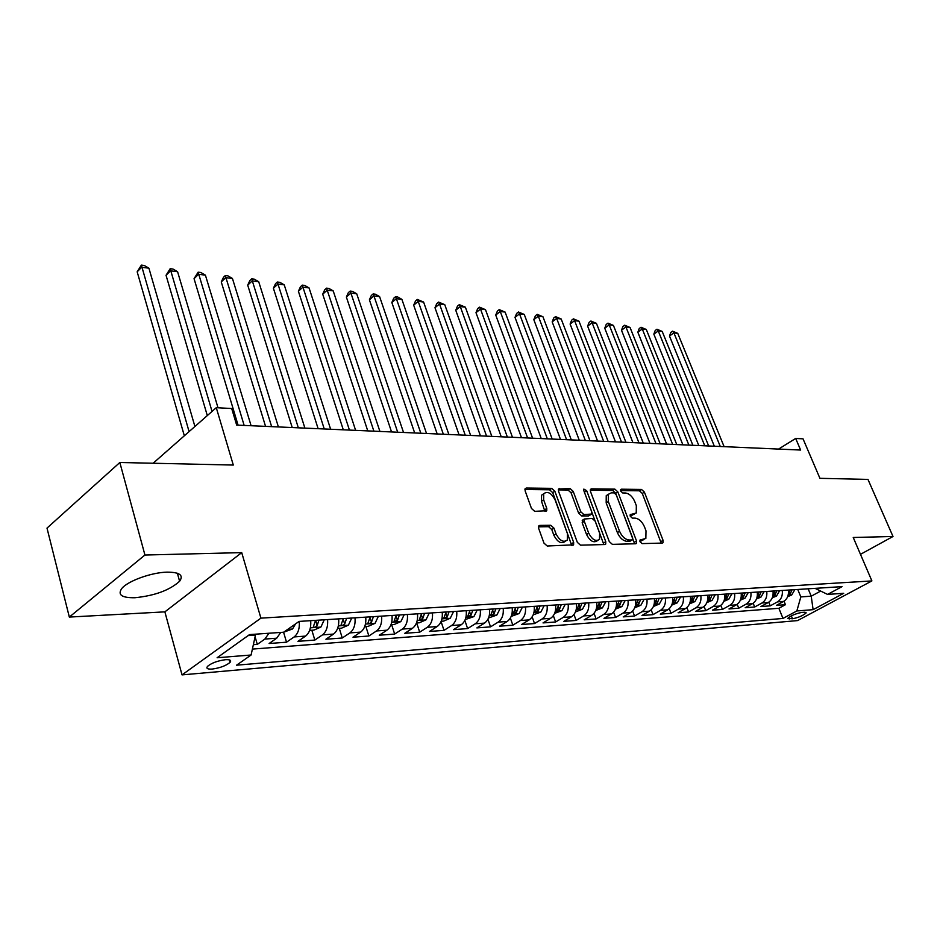 <?xml version="1.0" encoding="UTF-8"?>
<svg xmlns="http://www.w3.org/2000/svg" width="940" height="940" viewBox="0 0 940 940"><rect width="100%" height="100%" fill="white"/><g stroke="black" fill="none" stroke-linecap="round" stroke-linejoin="round"><path stroke-width="1.41" d="M639.987 541.71L642.067 543.602L662.242 543.085L663.017 542.732L663.064 540.336L644.394 492.113L641.503 489.446L621.281 489.2L620.647 491.068L622.715 492.96L625.37 492.983C629.283 493.547 632.432 496.426 634.794 501.631L636.333 505.661L636.239 513.029L630.282 514.615L630.258 516.248L632.338 518.14L634.982 518.116C638.906 518.61 642.055 521.489 644.441 526.741L646.003 530.83L645.851 538.456L640.023 540.018L639.987 541.71M134.925 597.734C154.83 595.69 169.729 590.202 179.599 581.261C183.852 575.21 179.669 572.166 167.05 572.143C151.505 572.437 127.864 580.955 121.836 588.428C117.347 594.82 121.707 597.922 134.925 597.734M212.229 669.057C220.148 667.941 226.094 665.708 230.065 662.371C231.604 660.338 230.053 659.445 225.436 659.704C217.528 660.785 211.559 663.005 207.517 666.366C205.954 668.446 207.529 669.339 212.229 669.057M539.783 525.401L538.691 525.989L538.644 528.351L543.978 543.12L547.221 546.011L573.588 544.847L573.659 542.427L554.847 491.197L551.698 488.353L526.306 488.048L525.154 488.659L525.143 490.892L531.476 508.458L534.707 511.337L546.763 510.737L546.786 508.434L543.649 499.798L543.696 493.77C547.527 490.868 551.322 492.901 555.07 499.845L567.455 533.65L567.302 540.065C563.436 542.803 559.676 540.723 556.034 533.85L553.954 528.139L550.758 525.272L539.783 525.401L538.573 526.2M860.476 554.341L893 536.493L867.961 479.4L819.927 478.319L803.042 438.839L795.675 438.451L800.621 450.048L236.668 425.091L231.698 408.512L216.282 407.69L153.126 463.244M144.936 555.023L69.337 617.075L164.876 611.858L241.721 552.626L144.936 555.023L119.838 462.492L233.296 465.053L216.282 407.69M241.721 552.626L260.909 618.144L871.897 580.92L797.567 620.588L182.031 674.885L260.909 618.144M893 536.493L853.238 537.48L871.897 580.92M609.284 541.593L612.351 544.354L635.64 543.766L636.474 543.367L636.533 540.958L617.803 491.843L614.842 489.117L591.507 488.835L590.532 489.317L590.52 491.561L609.284 541.593M604.796 544.542L580.485 545.165L577.336 542.345L558.536 491.232L558.548 488.988L570.11 488.577L573.2 491.385L580.767 511.771L583.869 514.568L591.683 514.051L591.718 511.736L583.834 490.668L583.846 489.094L586.678 490.692L605.76 541.675L605.701 544.096L604.796 544.542M69.337 617.075L47 528.104L119.838 462.492M253.354 644.687L257.301 644.394L255.093 636.791M268.934 633.243L264.88 639.059L276.701 638.201L269.099 643.512L286.524 642.196L283.575 632.232M299.261 621.399C299.778 628.543 298.074 633.713 294.138 636.932L305.571 636.098L297.957 641.339L314.841 640.07L311.857 630.235M327.578 619.589C328.107 626.616 326.403 631.715 322.455 634.876L333.536 634.077L325.91 639.235L342.266 638.002L339.281 628.331M355.014 617.827C355.555 624.748 353.851 629.765 349.903 632.89L360.643 632.103L353.005 637.202L368.868 636.004L365.872 626.486M381.616 616.123C382.157 622.938 380.453 627.873 376.505 630.952L386.916 630.2L379.278 635.229L394.659 634.065L391.651 624.689M407.408 614.466C407.948 621.175 406.245 626.052 402.297 629.083L412.402 628.355L404.764 633.313L419.698 632.185L416.679 622.95M432.435 612.868C432.976 619.472 431.284 624.277 427.324 627.274L437.135 626.557L429.51 631.445L443.997 630.364L441.083 621.552M456.723 611.317C457.275 617.815 455.571 622.55 451.623 625.511L461.152 624.818L453.527 629.647L467.603 628.59L464.853 620.412M480.305 609.802C480.857 616.217 479.165 620.882 475.229 623.796L484.476 623.126L476.862 627.897L490.539 626.863L487.93 619.237M503.217 608.333C503.77 614.654 502.089 619.249 498.153 622.127L507.142 621.481L499.539 626.193L512.841 625.182L510.361 618.062M525.484 606.911C526.048 613.139 524.356 617.674 520.431 620.518L529.173 619.883L521.582 624.524L534.519 623.561L532.158 616.863M547.127 605.525C547.691 611.658 546.011 616.135 542.098 618.943L550.593 618.332L543.026 622.914L555.611 621.975L553.355 615.677M568.183 604.173C568.747 610.225 567.079 614.643 563.166 617.416L571.438 616.816L563.883 621.352L576.126 620.435L573.988 614.49M588.675 602.857C589.239 608.838 587.571 613.186 583.67 615.923L591.718 615.348L584.187 619.824L596.113 618.931L594.057 613.303M608.615 601.577C609.191 607.475 607.522 611.775 603.633 614.478L611.47 613.914L603.962 618.344L615.571 617.462L613.597 612.128M628.038 600.343C628.602 606.159 626.945 610.401 623.067 613.068L630.705 612.516L623.22 616.887L634.535 616.041L632.632 610.965M646.955 599.121C647.519 604.866 645.874 609.061 642.008 611.693L649.446 611.153L641.973 615.477L653.006 614.654L651.173 609.825M665.379 597.946C665.955 603.609 664.31 607.745 660.456 610.354L667.706 609.837L660.268 614.102L671.019 613.303L669.257 608.685M683.345 596.794C683.909 602.387 682.275 606.476 678.445 609.05L685.507 608.544L678.093 612.763L688.585 611.975L686.87 607.569M700.864 595.678C701.428 601.201 699.807 605.231 695.976 607.78L702.873 607.275L695.482 611.458L705.717 610.695L704.06 606.465M717.948 594.573C718.513 600.037 716.891 604.02 713.084 606.535L719.805 606.053L712.45 610.189L722.437 609.437L720.827 605.372M734.61 593.516C735.174 598.898 733.564 602.834 729.769 605.325L736.337 604.855L729.005 608.944L738.746 608.204L737.195 604.303M750.884 592.47C751.448 597.793 749.838 601.682 746.066 604.15L752.47 603.68L745.173 607.722L754.679 607.005L753.175 603.245M766.758 591.448C767.322 596.712 765.724 600.554 761.964 602.998L768.215 602.54L760.954 606.535L770.248 605.842L777.498 601.87C781.234 599.462 782.832 595.654 782.268 590.461M768.767 602.211L770.248 605.842M804.711 612.234L801.456 612.492C795.346 613.738 790.787 615.688 787.779 618.367L792.514 618.767C798.612 617.521 803.159 615.559 806.144 612.904L804.711 612.234M248.125 635.605L255.457 635.099L251.097 655.004L236.551 665.191L782.985 618.438L796.85 610.965L800.833 596.912L797.755 589.462M251.097 655.004L217.105 657.753L249.535 634.594L283.645 632.221L299.096 621.411L842.052 586.63L827.588 594.421L843.697 593.293L813.112 609.661L796.85 610.965M252.39 649.093L778.861 608.286L785.441 604.702L776.37 605.384L783.607 601.424C787.344 599.027 788.93 595.243 788.366 590.062M761.964 602.998L754.679 607.005M746.066 604.15L738.746 608.204M729.769 605.325L722.437 609.437M713.084 606.535L705.717 610.695M695.976 607.78L688.585 611.975M678.445 609.05L671.019 613.303M660.456 610.354L653.006 614.654M642.008 611.693L634.535 616.041M623.067 613.068L615.571 617.462M603.633 614.478L596.113 618.931M583.67 615.923L576.126 620.435M563.166 617.416L555.611 621.975M542.098 618.943L534.519 623.561M520.431 620.518L512.841 625.182M498.153 622.127L490.539 626.863M475.229 623.796L467.603 628.59M451.623 625.511L443.997 630.364M427.324 627.274L419.698 632.185M402.297 629.083L394.659 634.065M376.505 630.952L368.868 636.004M349.903 632.89L342.266 638.002M322.455 634.876L314.841 640.07M294.138 636.932L286.524 642.196M264.88 639.059L257.301 644.394M255.457 635.099L255.198 634.206M800.833 596.912L811.22 596.183L820.361 591.236M808.153 588.804L811.22 596.183L813.112 609.661M815.062 588.358L827.588 594.421M164.876 611.858L182.031 674.885M795.675 438.451L778.579 449.073M784.007 601.189L785.441 604.702M778.861 608.286L782.985 618.438M768.215 602.54C771.975 600.12 773.573 596.289 773.009 591.048M752.47 603.68C756.242 601.236 757.84 597.358 757.276 592.059M736.337 604.855C740.121 602.375 741.731 598.451 741.167 593.093M719.805 606.053C723.612 603.55 725.234 599.579 724.658 594.151M702.873 607.275C706.692 604.749 708.314 600.731 707.75 595.231M685.507 608.544C689.337 605.971 690.971 601.905 690.407 596.348M667.706 609.837C671.548 607.24 673.193 603.116 672.629 597.476M649.446 611.153C653.3 608.533 654.945 604.361 654.381 598.651M630.705 612.516C634.582 609.86 636.227 605.63 635.663 599.849M611.47 613.914C615.359 611.223 617.016 606.946 616.452 601.083M591.718 615.348C595.619 612.621 597.288 608.286 596.724 602.34M571.438 616.816C575.339 614.055 577.019 609.672 576.455 603.644M550.593 618.332C554.506 615.536 556.186 611.082 555.622 604.972M529.173 619.883C533.097 617.051 534.778 612.539 534.214 606.347M507.142 621.481C511.066 618.614 512.758 614.043 512.194 607.757M484.476 623.126C488.412 620.224 490.104 615.582 489.552 609.214M461.152 624.818C465.089 621.88 466.792 617.169 466.24 610.706M437.135 626.557C441.083 623.573 442.787 618.802 442.235 612.234M412.402 628.355C416.349 625.335 418.053 620.494 417.513 613.82M386.916 630.2C390.864 627.144 392.568 622.221 392.027 615.453M360.643 632.103C364.591 629.001 366.295 624.007 365.754 617.134M333.536 634.077C337.484 630.928 339.187 625.852 338.659 618.873M305.571 636.098C309.519 632.902 311.222 627.767 310.694 620.67M276.701 638.201L280.755 632.432M639.811 541.052L643.994 539.595M634.347 514.227L630.106 515.672M661.184 543.109L642.302 493.465L639.4 490.798L620.506 490.586M634.629 543.79L615.7 493.218L612.727 490.504L590.273 490.245M632.033 539.948L632.655 537.974L616.217 494.793L614.137 492.877L611.294 492.854L608.368 494.287L608.298 501.525L619.554 531.264C621.975 536.646 625.182 539.56 629.201 540.006L632.033 539.948L629.87 541.287L632.197 539.924M608.345 494.311L606.241 495.662L606.183 502.912L608.298 501.525M629.87 541.287L627.039 541.346C623.032 540.899 619.812 537.986 617.392 532.616L606.183 502.912M558.289 489.893L567.983 489.998L570.11 488.577M590.978 514.509L588.581 515.919L581.731 515.966L578.629 513.17L571.073 492.795L567.983 489.998M603.844 544.566L584.022 491.15M588.698 533.133C592.188 539.748 595.784 541.828 599.485 539.36L599.638 532.933L595.255 521.23L592.177 518.445L584.363 518.998L584.316 521.336L588.698 533.133L586.537 534.508C590.026 541.123 593.622 543.191 597.323 540.723L597.629 540.524M582.929 519.914L582.165 522.722L584.316 521.336M586.537 534.508L582.165 522.722M565.21 541.405L565.128 541.464C561.251 544.201 557.502 542.133 553.86 535.26L551.792 529.549L548.584 526.694L538.42 526.823M543.708 493.747L541.558 495.216L541.499 501.231L543.649 499.798M544.871 511.313L541.499 501.231M571.708 545.388L552.72 492.63L549.571 489.799L524.92 489.517M787.661 596.677L791.703 594.996L794.829 589.65M724.117 446.664L677.752 333.359L673.898 332.889L669.491 336.027L714.341 446.23M788.178 595.079L790.223 594.08L791.974 589.838M790.164 589.956L788.413 594.197M669.491 336.027L670.831 332.431L672.593 331.174L673.898 332.889L720.287 446.5M672.593 331.174L677.752 333.359M772.269 597.805L776.522 596.03L779.659 590.626M708.678 445.983L662.207 331.444L658.259 330.962L653.841 334.147L698.796 445.548M772.645 595.901L774.971 595.102L776.734 590.813M774.889 590.931L772.974 595.396M653.841 334.147L655.204 330.504L656.978 329.235L658.259 330.962L704.765 445.807M656.978 329.235L662.207 331.444M756.512 598.956L760.977 597.088L764.126 591.624M692.886 445.278L646.309 329.482L642.279 328.988L637.837 332.208L682.886 444.843M756.994 596.959L759.356 596.148L761.13 591.812M759.238 591.93L757.217 596.571M637.837 332.208L639.235 328.542L641.01 327.249L642.279 328.988L688.879 445.102M641.01 327.249L646.309 329.482M740.368 600.131L745.056 598.169L748.216 592.635M676.73 444.561L630.059 327.484L625.934 326.967L621.481 330.234L666.625 444.115M740.967 598.028L743.375 597.229L745.161 592.835M743.211 592.964L741.425 597.358M621.481 330.234L622.914 326.521L624.689 325.216L625.934 326.967L672.629 444.385M624.689 325.216L630.059 327.484M723.835 601.341L728.747 599.285L731.931 593.681M660.186 443.833L613.432 325.428L609.214 324.911L604.749 328.224L649.975 443.386M726.796 594.01L724.54 599.133L726.996 598.322L728.794 593.88M604.749 328.224L606.206 324.464L607.992 323.137L609.214 324.911L655.991 443.645M607.992 323.137L613.432 325.428M706.88 602.587L712.038 600.413L715.234 594.75M643.254 443.081L596.418 323.337L592.106 322.808L587.629 326.156L632.925 442.623M709.97 595.091L707.726 600.261L710.217 599.45L712.015 594.961M587.629 326.156L589.121 322.361L590.908 321.022L592.106 322.808L638.965 442.893M590.908 321.022L596.418 323.337M689.502 603.856L694.918 601.588L698.126 595.843M625.923 442.317L579.005 321.186L574.598 320.646L570.11 324.041L615.465 441.859M692.733 596.195L690.477 601.424L693.015 600.613L694.825 596.054M570.11 324.041L571.638 320.199L573.423 318.848L574.598 320.646L621.528 442.129M573.423 318.848L579.005 321.186M671.689 605.172L677.352 602.775L680.584 596.971M608.168 441.53L561.192 318.989L556.668 318.437L552.179 321.88L597.582 441.06M675.049 597.323L672.793 602.611L675.378 601.8L677.2 597.194M552.179 321.88L553.731 317.99L555.528 316.615L556.668 318.437L603.656 441.33M555.528 316.615L561.192 318.989M653.406 606.5L659.351 603.997L662.582 598.122M589.968 440.731L542.944 316.745L538.314 316.169L533.814 319.659L579.263 440.249M656.907 598.486L654.651 603.821L657.295 603.01L659.116 598.345M533.814 319.659L535.401 315.734L537.198 314.336L538.314 316.169L585.35 440.519M537.198 314.336L542.944 316.745M634.688 607.804L640.88 605.254L644.123 599.309M571.32 439.897L524.262 314.442L519.514 313.854L515.003 317.391L560.487 439.427M638.307 599.685L636.051 605.066L638.73 604.267L640.563 599.532M515.003 317.391L516.636 313.42L518.434 312.01L519.514 313.854L566.585 439.697M518.434 312.01L524.262 314.442M615.465 609.144L621.928 606.547L625.182 600.519M552.203 439.051L505.109 312.08L500.256 311.481L495.733 315.065L541.229 438.569M619.202 600.907L616.945 606.347L619.683 605.548L621.528 600.754M495.733 315.065L497.401 311.046L499.199 309.613L500.256 311.481L547.339 438.839M499.199 309.613L505.109 312.08M595.725 610.507L602.458 607.875L605.724 601.764M532.592 438.193L485.487 309.66L480.505 309.048L475.993 312.679L521.489 437.699M599.591 602.164L597.346 607.663L600.131 606.852L601.976 602.011M475.993 312.679L477.685 308.614L479.494 307.169L480.505 309.048L527.61 437.97M479.494 307.169L485.487 309.66M575.456 611.917L582.471 609.238L585.761 603.045M512.476 437.3L465.382 307.18L460.271 306.558L455.747 310.247L501.231 436.806M579.451 603.445L577.207 609.002L580.051 608.204L581.895 603.292M455.747 310.247L457.486 306.123L459.296 304.654L460.271 306.558L507.365 437.077M459.296 304.654L465.382 307.18M554.624 613.374L561.944 610.624L565.234 604.361M491.832 436.383L444.749 304.642L439.509 303.996L434.985 307.732L480.446 435.878M558.76 604.773L556.515 610.389L559.418 609.59L561.274 604.62M434.985 307.732L436.759 303.573L438.569 302.081L439.509 303.996L486.579 436.148M438.569 302.081L444.749 304.642M533.203 614.854L540.841 612.069L544.143 605.712M470.635 435.443L423.588 302.034L418.218 301.376L413.682 305.171L459.108 434.938M537.492 606.136L535.248 611.811L538.209 611.024L540.065 605.971M413.682 305.171L415.515 300.953L417.325 299.437L418.218 301.376L465.253 435.208M417.325 299.437L423.588 302.034M511.184 616.393L519.15 613.538L522.464 607.099M448.873 434.48L401.885 299.355L396.363 298.673L391.839 302.527L437.194 433.963M515.614 607.534L513.369 613.268L516.401 612.492L518.269 607.369M391.839 302.527L393.707 298.262L395.517 296.723L396.363 298.673L443.339 434.233M395.517 296.723L397.714 296.993L401.885 299.355M488.53 617.968L496.837 615.054L500.162 608.533M426.513 433.493L379.596 296.605L373.932 295.912L369.397 299.825L414.681 432.976M493.112 608.979L490.88 614.772L493.982 613.996L495.85 608.803M369.397 299.825L371.312 295.501L373.121 293.938L373.932 295.912L420.826 433.246M373.121 293.938L375.389 294.22L379.596 296.605M465.206 619.577L473.889 616.616L477.214 610.001M403.53 432.482L356.718 293.785L350.902 293.068L346.366 297.052L391.545 431.942M469.965 610.459L467.732 616.311L470.893 615.547L472.773 610.283M346.366 297.052L348.329 292.669L350.138 291.083L350.902 293.068L397.69 432.224M350.138 291.083L352.465 291.365L356.718 293.785M441.201 621.246L443.68 621.082L450.26 618.226L453.597 611.517M379.913 431.437L333.207 290.895L327.238 290.154L322.714 294.197L367.763 430.896M446.124 611.987L443.903 617.897L447.146 617.145L449.026 611.799M322.714 294.197L324.723 289.755L326.532 288.145L373.897 431.166M326.532 288.145L328.918 288.439L333.207 290.895M416.467 622.973L419.275 622.774L425.938 619.883L429.263 613.068M355.614 430.356L309.06 287.922L302.915 287.158L298.391 291.259L343.3 429.815M421.578 613.561L419.369 619.53L422.671 618.79L424.563 613.374M298.391 291.259L300.459 286.771L302.269 285.125L349.433 430.085M302.269 285.125L304.724 285.431L309.06 287.922M390.981 624.736L394.13 624.524L400.863 621.587L404.2 614.678M330.622 429.251L284.233 284.855L277.911 284.08L273.399 288.239L318.131 428.699M396.281 615.183L394.083 621.223L397.467 620.482L399.359 614.983M273.399 288.239L275.526 283.692L277.324 282.024L324.253 428.969M277.324 282.024L279.85 282.341L284.233 284.855M364.708 626.569L368.221 626.322L375.037 623.349L378.373 616.334M304.889 428.111L258.7 281.706L252.202 280.907L247.702 285.137L292.223 427.547M370.207 616.852L368.022 622.95C368.339 623.937 369.49 623.69 371.488 622.233L373.38 616.652M247.702 285.137L249.876 280.531L251.673 278.839L298.333 427.818M251.673 278.839L254.27 279.157L258.7 281.706M337.613 628.449L341.502 628.178L348.399 625.159L351.736 618.038M278.393 426.936L232.439 278.475L225.753 277.653L221.264 281.953L265.55 426.372M343.312 618.579L341.138 624.736C341.455 625.77 342.642 625.535 344.686 624.031L346.59 618.367M343.429 618.567L343.241 619.26M221.264 281.953L223.497 277.276L225.295 275.549L271.637 426.643M225.295 275.549L227.962 275.89L232.439 278.475M309.636 630.399L313.937 630.094L320.916 627.027L324.253 619.801M251.097 425.726L205.402 275.138L198.516 274.292L194.051 278.675L238.067 425.15M315.558 620.353L313.408 626.581C313.725 627.661 314.947 627.427 317.05 625.899L318.942 620.141M315.793 620.341L317.05 625.899M194.051 278.675L198.14 272.177L244.142 425.421M198.14 272.177L200.89 272.518L205.402 275.138M283.68 632.197L292.551 628.954L295.536 623.902M217.998 407.784L177.578 271.707L170.481 270.838L166.039 275.291L207.305 415.586M166.039 275.291L170.175 268.699L212.029 411.426M170.175 268.699L173.007 269.051L177.578 271.707M194.909 426.49L148.908 268.182L141.599 267.277L137.169 271.813L184.334 435.796M137.169 271.813L141.376 265.115L189.081 431.613M141.376 265.115L144.29 265.48L148.908 268.182M777.498 601.87L783.607 601.424M791.327 615.865L792.514 618.767M788.625 617.486L789.259 619.049M641.092 541.017L643.242 539.689M630.188 514.768L630.881 514.333M631.398 515.672L633.536 514.321M620.564 489.67L621.281 489.2M639.4 490.798L641.503 489.446M642.302 493.465L644.394 492.113M660.914 541.64L663.064 540.336M639.928 540.159L640.598 539.748M590.402 489.564L591.507 488.835M612.727 490.504L614.842 489.117M615.7 493.218L617.803 491.843M634.371 542.286L636.533 540.958M617.392 532.616L619.554 531.264M627.039 541.346L629.201 540.006M558.419 489.247L559.594 488.447M571.073 492.795L573.2 491.385M578.629 513.17L580.767 511.771M581.731 515.966L583.869 514.568M588.581 515.919L590.72 514.533M584.562 492.102L586.678 490.692M603.598 543.038L605.76 541.675M548.584 526.694L550.758 525.272M551.792 529.549L553.954 528.139M553.86 535.26L556.034 533.85M544.636 509.868L546.786 508.434M525.037 488.918L526.306 488.048M549.571 489.799L551.698 488.353M552.72 492.63L554.847 491.197M571.473 543.825L573.659 542.427M788.12 595.29L791.574 595.055M789.541 592.423L790.223 594.08M772.762 596.336L776.381 596.089M774.278 593.387L774.971 595.102M757.029 597.405L760.836 597.147M758.65 594.374L759.356 596.148M740.92 598.498L744.915 598.228M742.635 595.384L743.375 597.229M724.411 599.626L728.606 599.344M726.244 596.407L726.996 598.322M707.491 600.778L711.897 600.484M709.43 597.464L710.217 599.45M690.148 601.964L694.766 601.647M692.216 598.533L693.015 600.613M672.359 603.175L677.211 602.846M674.544 599.638L675.378 601.8M654.123 604.408L659.198 604.067M656.437 600.766L657.295 603.01M635.393 605.689L640.727 605.325M637.849 601.905L638.73 604.267M616.182 606.993L621.775 606.617M618.767 603.081L619.683 605.548M596.442 608.333L602.305 607.933M599.191 604.291L600.131 606.852M576.173 609.719L582.318 609.296M579.075 605.513L580.051 608.204M555.352 611.141L561.791 610.695M558.407 606.77L559.418 609.59M533.932 612.598L540.688 612.128M537.163 608.051L538.209 611.024M511.912 614.09L518.998 613.609M515.32 609.367L516.401 612.492M489.258 615.63L496.684 615.124M492.842 610.706L493.982 613.996M465.946 617.216L473.725 616.687M469.718 612.081L470.893 615.547M441.941 618.861L450.096 618.297M445.924 613.479L447.146 617.145M417.207 620.541L425.761 619.954M421.402 614.901L422.671 618.79M391.721 622.268L400.698 621.657M396.139 616.358L397.467 620.482M365.448 624.066L374.86 623.42M370.09 617.839L371.488 622.233M338.353 625.911L348.223 625.229M343.229 619.343L344.686 624.031M310.376 627.814L320.74 627.109M287.757 629.354L292.375 629.036M177.378 573.236L179.599 581.261M229.36 659.88L230.065 662.371M805.897 612.304L806.144 612.904M635.875 543.731L636.474 543.367M606.241 495.662L608.368 494.287M582.212 520.384L584.363 518.998M605.019 544.519L605.701 544.096M541.558 495.216L543.696 493.77M545.94 511.289L546.763 510.737M572.824 545.341L573.588 544.847"/></g></svg>
